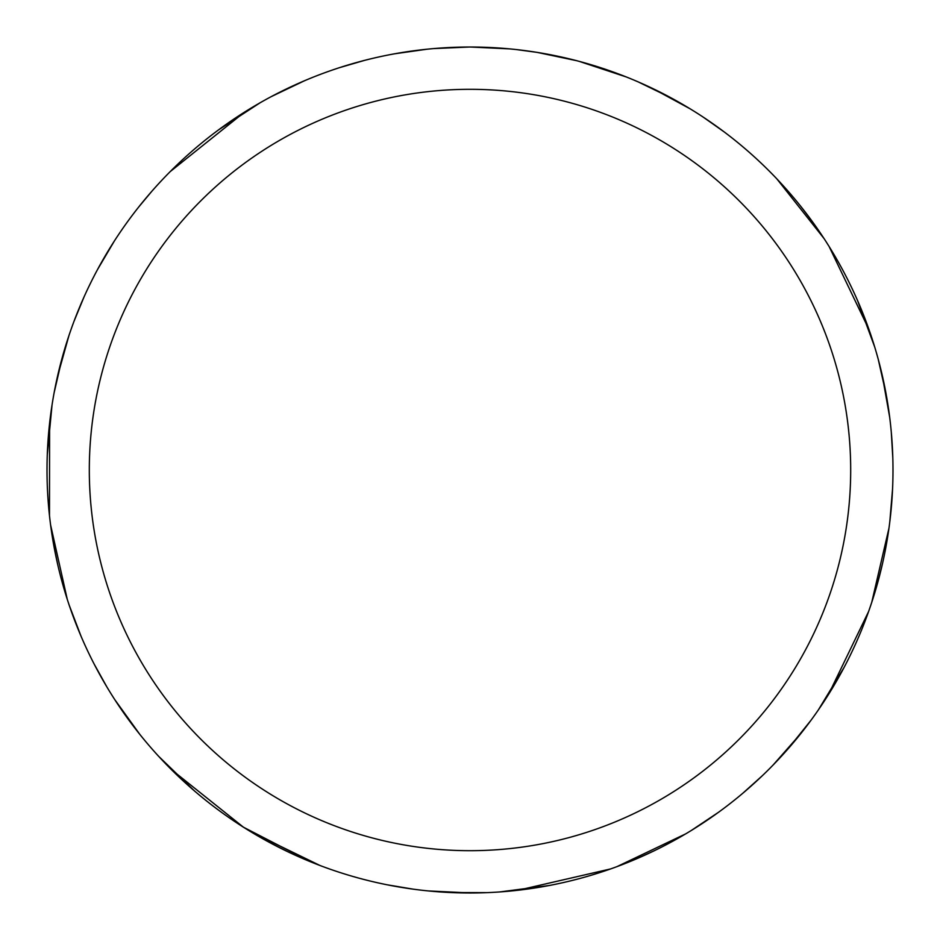 <?xml version="1.0" encoding="UTF-8"?>
<svg xmlns="http://www.w3.org/2000/svg" width="940" height="940" viewBox="0 0 940 940"><rect width="100%" height="100%" fill="white"/><g stroke="black" fill="none" stroke-linecap="round" stroke-linejoin="round"><path stroke-width="1.41" d="M469.272 47.024L469.988 47.024A422.988 422.988 0 0 1 892.988 470A422.988 422.988 0 0 1 470 892.988A422.988 422.988 0 0 1 47.012 470A422.988 422.988 0 0 1 470 47.024L489.658 47.47M470 89.312A380.688 380.688 0 0 1 850.688 470A380.688 380.688 0 0 1 470 850.688A380.688 380.688 0 0 1 89.312 470A380.688 380.688 0 0 1 470 89.312M319.941 865.47L251.462 832.159M139.79 734.34L114.844 699.736M47.294 454.572L52.029 405.046M170.14 171.667L244.353 112.236M829.104 246.492L869.007 329.623M892.553 489.035L889.781 522.017M811.079 720.169L787.849 749.086M470.787 892.988L428.182 890.92M194.38 790.857L158.613 756.277M49.797 518.434L49.479 515.543M878.242 359.303L886.373 395.505M685.636 833.898L616.887 866.668M443.751 47.834L470.035 47.012L496.203 47.834M516.295 49.562L537.175 52.382M487.073 892.648L449.978 892.518M67.245 599.25L50.596 524.943M57.446 376.646L68.949 335.568M218.515 129.896L260.192 102.719M703.167 117.089L724.388 132.058M868.654 611.411L828.539 694.437M718.583 812.242L691.065 830.631M310.47 861.757L243.413 827.177M637.99 81.804L671.36 98.019M888.946 528.303L871.709 602.481M801.197 733.118L773.009 765.136M549.019 885.539L499.68 891.943M800.245 205.707L812.595 221.922M891.296 432.271L892.824 458.191M610.718 868.901L518.069 890.25M579.111 61.335L626.334 76.974M827.576 244.047L829.115 246.515M654.181 850.782L635.616 859.219M537.081 52.37L576.725 60.7M776.793 178.8L824.028 238.537M882.202 375.119L889.663 417.113M844.144 667.318L818.388 709.876M882.543 563.413L877.561 583.188M762.175 775.852L742.859 793.207M433.61 48.586L469.965 47L509.762 48.892M652.818 88.572L690.312 108.923M857.539 300.506L874.764 347.177M871.65 602.622L868.642 611.435M57.787 564.834L53.698 544.859M74.049 321.21L83.93 297.193M243.437 827.188L171.409 769.602M81.028 636.192L69.231 605.278M54.156 392.603L62.534 356.46M287.135 851.417L268.969 842.158M106.796 686.799L94.176 664.098M394.53 53.803L427.301 49.174M413.048 889.134L387.433 884.846M49.479 515.567L49.597 423.364M97.549 269.51L114.363 241.004M271.237 96.632L304.724 80.64M138.838 206.847L151.904 191.196M339.457 67.668L364.391 60.419"/></g></svg>
